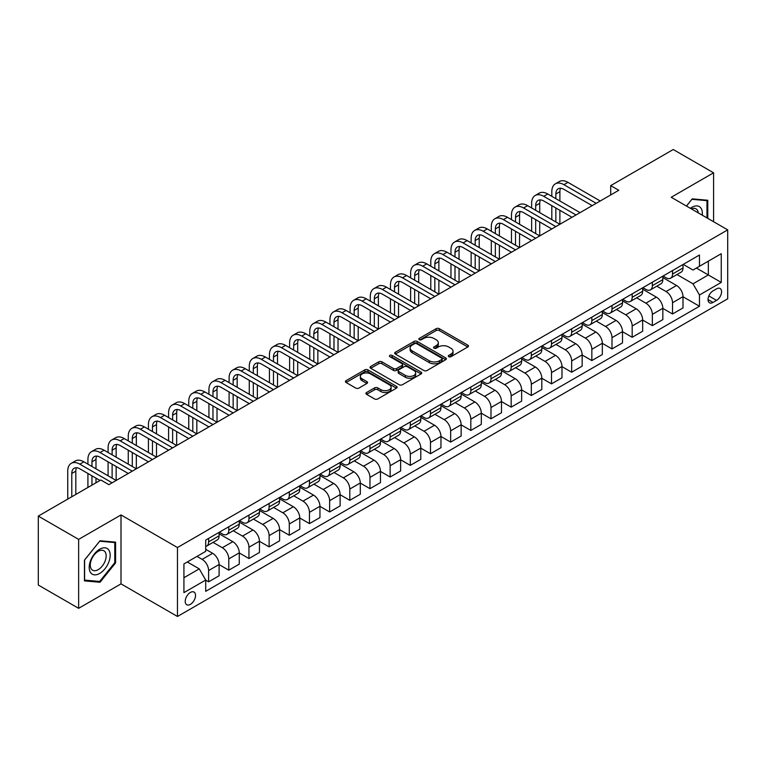 <?xml version="1.0" encoding="UTF-8"?>
<svg xmlns="http://www.w3.org/2000/svg" width="766" height="766" viewBox="0 0 766 766"><rect width="100%" height="100%" fill="white"/><g stroke="black" fill="none" stroke-linecap="round" stroke-linejoin="round"><path stroke-width="1.15" d="M448.761 356.688A1.57 0.91 0 0 0 450.973 356.688L467.806 346.969A2.241 1.293 0 0 0 468.457 346.06A2.241 1.293 0 0 0 467.806 345.14L439.291 328.681A2.241 1.293 0 0 0 436.132 328.681L419.299 338.4A1.57 0.91 0 0 0 418.839 339.041A1.57 0.91 0 0 0 419.299 339.673A1.57 0.91 0 0 0 421.52 339.673L423.694 338.419A7.172 4.136 0 0 1 433.834 338.419L436.208 339.788A7.172 4.136 0 0 1 438.305 342.718A7.172 4.136 0 0 1 436.208 345.648L434.025 346.902A1.57 0.91 0 0 0 433.566 347.544A1.57 0.91 0 0 0 434.025 348.185A1.57 0.91 0 0 0 436.247 348.185L438.42 346.921A7.172 4.136 0 0 1 448.56 346.921L450.935 348.3A7.172 4.136 0 0 1 453.032 351.221A7.172 4.136 0 0 1 450.935 354.151L448.761 355.405A1.57 0.91 0 0 0 448.301 356.046A1.57 0.91 0 0 0 448.761 356.688L448.761 355.405M190.38 604.374A7.306 4.213 120 0 0 195.148 597.93A7.306 4.213 120 0 0 194.028 592.08A7.306 4.213 120 0 0 190.38 592.444A7.306 4.213 120 0 0 185.611 598.878A7.306 4.213 120 0 0 186.732 604.728A7.306 4.213 120 0 0 190.38 604.374M366.598 392.508A2.241 1.293 0 0 0 365.937 393.427A2.241 1.293 0 0 0 366.598 394.337L374.593 398.952A2.241 1.293 0 0 0 377.762 398.952L396.453 388.161A2.241 1.293 0 0 0 397.104 387.251A2.241 1.293 0 0 0 396.453 386.332L367.939 369.873A2.241 1.293 0 0 0 364.779 369.873L346.088 380.664A2.241 1.293 0 0 0 345.428 381.583A2.241 1.293 0 0 0 346.088 382.493L355.75 388.075A2.241 1.293 0 0 0 358.919 388.075L366.914 383.46A2.241 1.293 0 0 0 367.565 382.54A2.241 1.293 0 0 0 366.914 381.631L362.127 378.864A5.994 3.457 0 0 1 360.365 376.412A5.994 3.457 0 0 1 364.07 373.214A5.994 3.457 0 0 1 370.6 373.971L389.367 384.8A5.994 3.457 0 0 1 391.12 387.251A5.994 3.457 0 0 1 387.424 390.449A5.994 3.457 0 0 1 380.894 389.693L377.762 387.893A2.241 1.293 0 0 0 374.593 387.893L366.598 392.508L366.598 394.337M120.999 514.934L78.639 539.388L38.3 516.102L38.3 585.042L78.639 608.328L120.999 583.874L177.473 616.477L177.473 547.537L120.999 514.934L120.999 583.874M713.577 221.719L713.577 172.81L671.227 197.264L727.7 229.867L177.473 547.537M713.577 172.81L673.237 149.523L610.713 185.621L610.713 194.937M38.3 516.102L100.825 480.004L108.896 484.658L618.784 190.274L610.713 185.621M423.857 370.514A2.241 1.293 0 0 0 427.016 370.514L445.707 359.723A2.241 1.293 0 0 0 446.367 358.814A2.241 1.293 0 0 0 445.707 357.894L417.202 341.435A2.241 1.293 0 0 0 414.033 341.435L395.342 352.226A2.241 1.293 0 0 0 394.691 353.145A2.241 1.293 0 0 0 395.342 354.055L423.857 370.514M390.507 357.023A1.57 0.91 0 0 1 392.096 357.243L421.051 373.961L402.389 384.733A2.241 1.293 0 0 1 399.22 384.733L370.715 368.274L370.715 366.445A2.241 1.293 0 0 0 370.055 367.364A2.241 1.293 0 0 0 370.715 368.274M370.715 366.445L378.71 361.83A2.241 1.293 0 0 1 381.88 361.83L393.446 368.503A2.241 1.293 0 0 0 396.606 368.503L401.92 365.439A2.241 1.293 0 0 0 402.571 364.53A2.241 1.293 0 0 0 401.92 363.611L389.875 356.659A1.57 0.91 0 0 1 389.415 356.027A1.57 0.91 0 0 1 390.392 355.185A1.57 0.91 0 0 1 392.096 355.386L421.08 372.113A2.241 1.293 0 0 1 421.74 373.032A2.241 1.293 0 0 1 421.08 373.942L421.08 372.113M716.564 288.839L713.012 290.889A7.076 4.089 120 0 0 708.397 297.122A7.076 4.089 120 0 0 709.479 302.79A7.076 4.089 120 0 0 713.012 302.446L716.564 300.396A7.076 4.089 120 0 0 721.189 294.154A7.076 4.089 120 0 0 720.107 288.485A7.076 4.089 120 0 0 716.564 288.839M177.473 616.477L727.7 298.807L727.7 229.867M683.243 264.385L693.01 270.025L699.463 266.29L699.463 255.021L205.709 540.087L205.709 551.357L183.926 563.939L183.926 592.635L205.709 580.053L205.709 591.323L699.463 306.256L699.463 294.987L693.01 283.813L676.962 274.544M699.463 266.29L721.246 253.718L721.246 282.415L699.463 294.987M78.639 539.388L78.639 608.328M696.399 268.062L708.339 274.956L708.339 261.168L721.246 253.718M693.01 283.813L708.339 274.956L721.246 282.415M183.926 577.727L199.256 568.879L187.316 561.985M205.709 580.149L208.611 581.825L208.611 570.555A9.125 5.266 -120 0 0 202.157 559.372L196.996 556.394M208.611 581.825L219.105 575.773L219.105 564.494A9.125 5.266 -120 0 0 212.651 553.32L205.709 549.308M219.105 564.59L228.785 570.182L228.785 558.912A9.125 5.266 -120 0 0 222.332 547.728L213.063 542.376M228.785 570.182L239.27 564.121L239.27 552.851A9.125 5.266 -120 0 0 232.816 541.677L219.105 533.758M239.27 552.947L248.95 558.538L248.95 547.259A9.125 5.266 -120 0 0 242.496 536.085L233.228 530.733M248.95 558.538L259.444 552.477L259.444 541.208A9.125 5.266 -120 0 0 252.991 530.024L239.27 522.106M259.444 541.303L269.125 546.886L269.125 535.616A9.125 5.266 -120 0 0 262.671 524.442L253.402 519.089M269.125 546.886L279.609 540.834L279.609 529.565A9.125 5.266 -120 0 0 273.156 518.381L259.444 510.462M279.609 529.66L289.289 535.243L289.289 523.973A9.125 5.266 -120 0 0 282.836 512.789L273.567 507.446M289.289 535.243L299.784 529.191L299.784 517.921A9.125 5.266 -120 0 0 293.33 506.738L279.609 498.819M299.784 518.008L309.464 523.599L309.464 512.33A9.125 5.266 -120 0 0 303.01 501.146L293.742 495.803M309.464 523.599L319.949 517.548L319.949 506.269A9.125 5.266 -120 0 0 313.495 495.095L299.784 487.176M319.949 506.364L329.629 511.956L329.629 500.686A9.125 5.266 -120 0 0 323.175 489.503L313.907 484.15M329.629 511.956L340.123 505.905L340.123 494.625A9.125 5.266 -120 0 0 333.67 483.451L319.949 475.533M340.123 494.721L349.803 500.313L349.803 489.034A9.125 5.266 -120 0 0 343.35 477.86L334.081 472.507M349.803 500.313L360.288 494.252L360.288 482.982A9.125 5.266 -120 0 0 353.835 471.808L340.123 463.89M360.288 483.078L369.968 488.67L369.968 477.39A9.125 5.266 -120 0 0 363.515 466.216L354.246 460.864M369.968 488.67L380.463 482.609L380.463 471.339A9.125 5.266 -120 0 0 374.009 460.155L360.288 452.237M380.463 471.435L390.143 477.017L390.143 465.747A9.125 5.266 -120 0 0 383.689 454.573L374.421 449.221M390.143 477.017L400.628 470.966L400.628 459.696A9.125 5.266 -120 0 0 394.174 448.512L380.463 440.594M400.628 459.782L410.308 465.374L410.308 454.104A9.125 5.266 -120 0 0 403.854 442.92L394.586 437.577M410.308 465.374L420.802 459.322L420.802 448.053A9.125 5.266 -120 0 0 414.339 436.869L400.628 428.95M420.802 448.139L430.482 453.731L430.482 442.461A9.125 5.266 -120 0 0 424.029 431.277L414.76 425.925M430.482 453.731L440.967 447.679L440.967 436.4A9.125 5.266 -120 0 0 434.514 425.226L420.802 417.307M440.967 436.496L450.647 442.087L450.647 430.818A9.125 5.266 -120 0 0 444.194 419.634L434.925 414.282M450.647 442.087L461.142 436.026L461.142 424.757A9.125 5.266 -120 0 0 454.678 413.583L440.967 405.664M461.142 424.852L470.822 430.444L470.822 419.165A9.125 5.266 -120 0 0 464.368 407.991L455.1 402.638M470.822 430.444L481.307 424.383L481.307 413.113A9.125 5.266 -120 0 0 474.853 401.939L461.142 394.021M481.307 413.209L490.987 418.801L490.987 407.522A9.125 5.266 -120 0 0 484.533 396.348L475.265 390.995M490.987 418.801L501.481 412.74L501.481 401.47A9.125 5.266 -120 0 0 495.018 390.287L481.307 382.368M501.481 401.566L511.161 407.148L511.161 395.878A9.125 5.266 -120 0 0 504.708 384.704L495.439 379.352M511.161 407.148L521.646 401.097L521.646 389.827A9.125 5.266 -120 0 0 515.192 378.643L501.481 370.725M521.646 389.913L531.326 395.505L531.326 384.235A9.125 5.266 -120 0 0 524.873 373.052L515.604 367.709M531.326 395.505L541.821 389.454L541.821 378.184A9.125 5.266 -120 0 0 535.357 367L521.646 359.082M541.821 378.27L551.501 383.862L551.501 372.592A9.125 5.266 -120 0 0 545.047 361.408L535.779 356.056M551.501 383.862L561.985 377.81L561.985 366.531A9.125 5.266 -120 0 0 555.532 355.357L541.821 347.438M561.985 366.627L571.666 372.219L571.666 360.949A9.125 5.266 -120 0 0 565.212 349.765L555.944 344.413M571.666 372.219L582.16 366.158L582.16 354.888A9.125 5.266 -120 0 0 575.697 343.714L561.985 335.795M582.16 354.984L591.84 360.575L591.84 349.296A9.125 5.266 -120 0 0 585.387 338.122L576.118 332.77M591.84 360.575L602.325 354.514L602.325 343.245A9.125 5.266 -120 0 0 595.871 332.061L582.16 324.142M602.325 343.34L612.005 348.932L612.005 337.653A9.125 5.266 -120 0 0 605.552 326.479L596.283 321.126M612.005 348.932L622.499 342.871L622.499 331.601A9.125 5.266 -120 0 0 616.036 320.418L602.325 312.499M622.499 331.697L632.18 337.279L632.18 326.01A9.125 5.266 -120 0 0 625.726 314.836L616.458 309.483M632.18 337.279L642.664 331.228L642.664 319.958A9.125 5.266 -120 0 0 636.211 308.775L622.499 300.856M642.664 320.044L652.345 325.636L652.345 314.366A9.125 5.266 -120 0 0 645.891 303.183L636.623 297.84M652.345 325.636L662.839 319.585L662.839 308.305A9.125 5.266 -120 0 0 656.376 297.131L642.664 289.213M662.839 308.401L672.519 313.993L672.519 302.723A9.125 5.266 -120 0 0 666.066 291.54L656.797 286.187M672.519 313.993L683.004 307.942L683.004 296.662A9.125 5.266 -120 0 0 676.55 285.488L662.839 277.57M663.078 276.028L666.066 277.752A9.125 5.266 -120 0 0 670.623 278.202A9.125 5.266 -120 0 0 672.519 274.027L672.519 270.58M642.904 287.671L645.891 289.395A9.125 5.266 -120 0 0 650.458 289.854A9.125 5.266 -120 0 0 652.345 285.67L652.345 282.223M622.739 299.324L625.726 301.048A9.125 5.266 -120 0 0 630.284 301.498A9.125 5.266 -120 0 0 632.18 297.313L632.18 293.866M602.564 310.967L605.552 312.691A9.125 5.266 -120 0 0 610.119 313.141A9.125 5.266 -120 0 0 612.005 308.966L612.005 305.519M582.399 322.61L585.387 324.334A9.125 5.266 -120 0 0 589.944 324.784A9.125 5.266 -120 0 0 591.84 320.609L591.84 317.162M562.225 334.254L565.212 335.977A9.125 5.266 -120 0 0 569.78 336.427A9.125 5.266 -120 0 0 571.666 332.252L571.666 328.805M542.06 345.897L545.047 347.62A9.125 5.266 -120 0 0 549.605 348.07A9.125 5.266 -120 0 0 551.501 343.896L551.501 340.449M521.885 357.54L524.873 359.264A9.125 5.266 -120 0 0 529.44 359.723A9.125 5.266 -120 0 0 531.326 355.539L531.326 352.092M501.72 369.193L504.708 370.916A9.125 5.266 -120 0 0 509.266 371.366A9.125 5.266 -120 0 0 511.161 367.182L511.161 363.735M481.546 380.836L484.533 382.56A9.125 5.266 -120 0 0 489.101 383.01A9.125 5.266 -120 0 0 490.987 378.835L490.987 375.388M461.381 392.479L464.368 394.203A9.125 5.266 -120 0 0 468.926 394.653A9.125 5.266 -120 0 0 470.822 390.478L470.822 387.031M441.206 404.122L444.194 405.846A9.125 5.266 -120 0 0 448.761 406.296A9.125 5.266 -120 0 0 450.647 402.121L450.647 398.674M421.041 415.766L424.029 417.489A9.125 5.266 -120 0 0 428.587 417.949A9.125 5.266 -120 0 0 430.482 413.764L430.482 410.317M400.867 427.409L403.854 429.132A9.125 5.266 -120 0 0 408.422 429.592A9.125 5.266 -120 0 0 410.308 425.408L410.308 421.961M380.702 439.062L383.689 440.785A9.125 5.266 -120 0 0 388.247 441.235A9.125 5.266 -120 0 0 390.143 437.051L390.143 433.604M360.527 450.705L363.515 452.428A9.125 5.266 -120 0 0 368.082 452.878A9.125 5.266 -120 0 0 369.968 448.704L369.968 445.257M340.363 462.348L343.35 464.072A9.125 5.266 -120 0 0 347.908 464.522A9.125 5.266 -120 0 0 349.803 460.347L349.803 456.9M320.188 473.991L323.175 475.715A9.125 5.266 -120 0 0 327.743 476.165A9.125 5.266 -120 0 0 329.629 471.99L329.629 468.543M300.023 485.634L303.01 487.358A9.125 5.266 -120 0 0 307.568 487.818A9.125 5.266 -120 0 0 309.464 483.633L309.464 480.186M279.849 497.287L282.836 499.011A9.125 5.266 -120 0 0 287.403 499.461A9.125 5.266 -120 0 0 289.289 495.276L289.289 491.829M259.684 508.93L262.671 510.654A9.125 5.266 -120 0 0 267.229 511.104A9.125 5.266 -120 0 0 269.125 506.92L269.125 503.473M239.509 520.574L242.496 522.297A9.125 5.266 -120 0 0 247.064 522.747A9.125 5.266 -120 0 0 248.95 518.572L248.95 515.125M219.344 532.217L222.332 533.94A9.125 5.266 -120 0 0 226.889 534.39A9.125 5.266 -120 0 0 228.785 530.216L228.785 526.769M683.004 296.758L699.463 306.256M670.623 278.202L681.118 272.15A9.125 5.266 -120 0 0 683.004 267.976L683.004 264.529M650.458 289.854L660.943 283.793A9.125 5.266 -120 0 0 662.839 279.619L662.839 276.172M630.284 301.498L640.778 295.437A9.125 5.266 -120 0 0 642.664 291.262L642.664 287.815M610.119 313.141L620.604 307.089A9.125 5.266 -120 0 0 622.499 302.905L622.499 299.458M589.944 324.784L600.439 318.733A9.125 5.266 -120 0 0 602.325 314.548L602.325 311.101M569.78 336.427L580.264 330.376A9.125 5.266 -120 0 0 582.16 326.192L582.16 322.745M549.605 348.07L560.099 342.019A9.125 5.266 -120 0 0 561.985 337.844L561.985 334.397M529.44 359.723L539.925 353.662A9.125 5.266 -120 0 0 541.821 349.488L541.821 346.041M509.266 371.366L519.76 365.305A9.125 5.266 -120 0 0 521.646 361.131L521.646 357.684M489.101 383.01L499.585 376.958A9.125 5.266 -120 0 0 501.481 372.774L501.481 369.327M468.926 394.653L479.42 388.601A9.125 5.266 -120 0 0 481.307 384.417L481.307 380.97M448.761 406.296L459.246 400.245A9.125 5.266 -120 0 0 461.142 396.07L461.142 392.623M428.587 417.949L439.081 411.888A9.125 5.266 -120 0 0 440.967 407.713L440.967 404.266M408.422 429.592L418.906 423.531A9.125 5.266 -120 0 0 420.802 419.356L420.802 415.909M388.247 441.235L398.741 435.174A9.125 5.266 -120 0 0 400.628 430.999L400.628 427.552M368.082 452.878L378.567 446.827A9.125 5.266 -120 0 0 380.463 442.643L380.463 439.196M347.908 464.522L358.402 458.47A9.125 5.266 -120 0 0 360.288 454.286L360.288 450.839M327.743 476.165L338.227 470.113A9.125 5.266 -120 0 0 340.123 465.939L340.123 462.492M307.568 487.818L318.062 481.757A9.125 5.266 -120 0 0 319.949 477.582L319.949 474.135M287.403 499.461L297.888 493.4A9.125 5.266 -120 0 0 299.784 489.225L299.784 485.778M267.229 511.104L277.723 505.043A9.125 5.266 -120 0 0 279.609 500.868L279.609 497.421M247.064 522.747L257.548 516.696A9.125 5.266 -120 0 0 259.444 512.511L259.444 509.064M226.889 534.39L237.383 528.339A9.125 5.266 -120 0 0 239.27 524.155L239.27 520.708M205.709 546.407A9.125 5.266 -120 0 0 206.724 546.034L217.209 539.982A9.125 5.266 -120 0 0 219.105 535.807L219.105 532.36M206.724 546.034A9.125 5.266 -120 0 0 208.611 541.859L208.611 538.412M199.256 568.879L205.709 580.053M707.774 218.367L707.774 200.252L692.205 198.863L686.432 206.044M84.452 580.887L100.02 582.275L115.589 562.905L115.589 542.146L100.02 540.758L84.452 560.128L84.452 580.887M114.785 562.445L115.589 562.905M98.374 581.327L100.02 582.275M449.383 356.908L450.935 356.008A7.172 4.136 0 0 0 453.032 353.088L453.032 351.221M438.305 342.718L438.305 344.585A7.172 4.136 0 0 1 436.208 347.505L434.657 348.406M467.777 346.988L439.291 330.548A2.241 1.293 0 0 0 436.132 330.548L419.921 339.903M445.678 359.742L417.202 343.302A2.241 1.293 0 0 0 414.033 343.302L395.371 354.074M441.752 359.455A1.57 0.91 0 0 0 442.212 358.814A1.57 0.91 0 0 0 441.752 358.172L416.723 343.723A1.57 0.91 0 0 0 414.511 343.723L412.213 345.054A7.172 4.136 0 0 0 410.116 347.975A7.172 4.136 0 0 0 412.213 350.905L429.314 360.776A7.172 4.136 0 0 0 439.454 360.776L441.752 359.455L441.752 361.313A1.57 0.91 0 0 0 442.212 360.671L442.212 358.814M410.116 347.975L410.116 349.842A7.172 4.136 0 0 0 412.213 352.762L412.213 350.905M441.752 361.313L439.454 362.644A7.172 4.136 0 0 1 429.314 362.644L412.213 352.762M370.744 368.293L378.71 363.697L378.71 361.83M402.571 364.53L402.571 366.387A2.241 1.293 0 0 1 401.92 367.307L396.606 370.371A2.241 1.293 0 0 1 393.446 370.371L381.88 363.697A2.241 1.293 0 0 0 378.71 363.697M405.444 375.436A5.994 3.457 0 0 0 411.974 376.183A5.994 3.457 0 0 0 415.67 372.985A5.994 3.457 0 0 0 413.918 370.543L407.301 366.723A2.241 1.293 0 0 0 404.132 366.723L398.827 369.786A2.241 1.293 0 0 0 398.176 370.696A2.241 1.293 0 0 0 398.827 371.615L405.444 375.436L405.444 377.293A5.994 3.457 0 0 0 411.974 378.04A5.994 3.457 0 0 0 415.67 374.852L415.67 372.985M398.176 370.696L398.176 372.563A2.241 1.293 0 0 0 398.827 373.473L398.827 371.615M405.444 377.293L398.827 373.473M391.12 387.251L391.12 389.109A5.994 3.457 0 0 1 387.424 392.307A5.994 3.457 0 0 1 380.894 391.56L377.762 389.75A2.241 1.293 0 0 0 374.593 389.75L366.627 394.356M360.365 376.412L360.365 378.28A5.994 3.457 0 0 0 362.127 380.721L362.127 378.864M366.885 383.469L362.127 380.721M396.424 388.18L367.939 371.74A2.241 1.293 0 0 0 364.779 371.74L346.117 382.512M551.817 196.335L551.817 191.672A17.111 9.881 60 0 1 555.369 183.84L559.4 181.513A17.111 9.881 60 0 1 567.96 182.356L600.228 200.989M555.369 183.84A17.111 9.881 60 0 1 563.92 184.692L596.197 203.316M592.156 205.652L563.92 189.346A11.413 6.588 -120 0 0 558.213 188.781A11.413 6.588 -120 0 0 555.857 193.999L555.857 198.662M560.607 188.254A11.413 6.588 -120 0 0 559.889 191.672L559.889 200.989M555.857 207.979L555.857 221.949M559.889 210.305L559.889 224.275L527.621 205.652L523.58 207.979L555.857 226.612M551.817 219.622L551.817 205.652M531.652 207.979L531.652 203.316A17.111 9.881 60 0 1 535.195 195.483L539.226 193.156A17.111 9.881 60 0 1 547.786 193.999L580.053 212.632M535.195 195.483A17.111 9.881 60 0 1 543.755 196.335L576.022 214.968M571.991 217.295L543.755 200.989A11.413 6.588 -120 0 0 538.048 200.424A11.413 6.588 -120 0 0 535.683 205.652L535.683 210.305M540.432 199.897A11.413 6.588 -120 0 0 539.714 203.316L539.714 212.632M535.683 219.622L535.683 233.592M539.714 221.949L539.714 235.928L507.446 217.295L503.415 219.622L535.683 238.255M531.652 231.265L531.652 217.295M551.817 228.938L523.58 212.632A11.413 6.588 -120 0 0 517.873 212.067A11.413 6.588 -120 0 0 515.518 217.295L515.518 221.949M520.267 211.54A11.413 6.588 -120 0 0 519.549 214.968L519.549 224.285M515.518 231.265L515.518 245.244M519.549 233.592L519.549 247.571L487.281 228.938L483.241 231.265L515.518 249.898M511.477 242.908L511.477 228.938M511.477 219.622L511.477 214.968A17.111 9.881 60 0 1 515.03 207.126A17.111 9.881 60 0 1 523.58 207.979M515.03 207.126L519.061 204.8A17.111 9.881 60 0 1 527.621 205.652M531.652 240.581L503.415 224.285A11.413 6.588 -120 0 0 497.708 223.72A11.413 6.588 -120 0 0 495.343 228.938L495.343 233.592M500.093 223.193A11.413 6.588 -120 0 0 499.375 226.612L499.375 235.928M495.343 242.908L495.343 256.888M499.375 245.244L499.375 259.214L467.107 240.581L463.076 242.908L495.343 261.541M491.312 254.561L491.312 240.581M491.312 231.265L491.312 226.612A17.111 9.881 60 0 1 494.855 218.779A17.111 9.881 60 0 1 503.415 219.622M494.855 218.779L498.886 216.443A17.111 9.881 60 0 1 507.446 217.295M511.477 252.225L483.241 235.928A11.413 6.588 -120 0 0 477.534 235.363A11.413 6.588 -120 0 0 475.179 240.581L475.179 245.244M479.928 234.836A11.413 6.588 -120 0 0 479.21 238.255L479.21 247.571M475.179 254.561L475.179 268.531M479.21 256.888L479.21 270.858L446.942 252.225L442.901 254.561L475.179 273.184M471.138 266.204L471.138 252.225M471.138 242.908L471.138 238.255A17.111 9.881 60 0 1 474.69 230.422A17.111 9.881 60 0 1 483.241 231.265M474.69 230.422L478.721 228.086A17.111 9.881 60 0 1 487.281 228.938M702.259 215.179A14.832 8.56 120 0 0 700.957 208.141A14.832 8.56 120 0 0 690.377 208.323M698.286 212.891A11.231 6.482 120 0 0 697.28 210.028A11.231 6.482 120 0 0 696.026 208.859A11.231 6.482 120 0 0 691.401 208.917M691.851 199.304L706.97 200.663L706.97 217.898M705.965 200.089L706.97 200.663M686.46 206.064L691.88 199.323M99.695 549.222A14.832 8.56 120 0 0 89.21 567.386A14.832 8.56 120 0 0 99.695 573.437A14.832 8.56 120 0 0 110.189 555.273A14.832 8.56 120 0 0 99.695 549.222M98.23 551.309A11.231 6.482 120 0 0 90.886 561.21A11.231 6.482 120 0 0 92.609 570.21A11.231 6.482 120 0 0 98.23 569.645A11.231 6.482 120 0 0 105.564 559.755A11.231 6.482 120 0 0 103.841 550.754A11.231 6.482 120 0 0 98.23 551.309M114.785 562.675L99.695 581.442L84.614 580.101L84.614 559.984L99.695 541.217L114.785 542.558L114.785 562.675M113.78 541.983L114.785 542.558M491.312 263.877L463.076 247.571A11.413 6.588 -120 0 0 457.369 247.006A11.413 6.588 -120 0 0 455.004 252.225L455.004 256.888M459.753 246.48A11.413 6.588 -120 0 0 459.035 249.898L459.035 259.214M455.004 266.204L455.004 280.174M459.035 268.531L459.035 282.501L426.767 263.877L422.736 266.204L455.004 284.837M450.973 277.847L450.973 263.877M450.973 254.561L450.973 249.898A17.111 9.881 60 0 1 454.516 242.066A17.111 9.881 60 0 1 463.076 242.908M454.516 242.066L458.547 239.739A17.111 9.881 60 0 1 467.107 240.581M471.138 275.521L442.901 259.214A11.413 6.588 -120 0 0 437.195 258.649A11.413 6.588 -120 0 0 434.839 263.877L434.839 268.531M439.588 258.123A11.413 6.588 -120 0 0 438.87 261.541L438.87 270.858M434.839 277.847L434.839 291.817M438.87 280.174L438.87 294.154L406.602 275.521L402.562 277.847L434.839 296.48M430.798 289.491L430.798 275.521M430.798 266.204L430.798 261.541A17.111 9.881 60 0 1 434.351 253.709A17.111 9.881 60 0 1 442.901 254.561M434.351 253.709L438.382 251.382A17.111 9.881 60 0 1 446.942 252.225M450.973 287.164L422.736 270.858A11.413 6.588 -120 0 0 417.03 270.293A11.413 6.588 -120 0 0 414.665 275.521L414.665 280.174M419.414 269.766A11.413 6.588 -120 0 0 418.696 273.184L418.696 282.501M414.665 289.491L414.665 303.46M418.696 291.817L418.696 305.797L386.428 287.164L382.397 289.491L414.665 308.124M410.633 301.134L410.633 287.164M410.633 277.847L410.633 273.184A17.111 9.881 60 0 1 414.176 265.352A17.111 9.881 60 0 1 422.736 266.204M414.176 265.352L418.207 263.025A17.111 9.881 60 0 1 426.767 263.877M430.798 298.807L402.562 282.501A11.413 6.588 -120 0 0 396.855 281.936A11.413 6.588 -120 0 0 394.5 287.164L394.5 291.817M399.249 281.409A11.413 6.588 -120 0 0 398.531 284.837L398.531 294.154M394.5 301.134L394.5 315.113M398.531 303.47L398.531 317.44L366.263 298.807L362.222 301.134L394.5 319.767M390.459 312.777L390.459 298.807M390.459 289.491L390.459 284.837A17.111 9.881 60 0 1 394.011 276.995A17.111 9.881 60 0 1 402.562 277.847M394.011 276.995L398.042 274.668A17.111 9.881 60 0 1 406.602 275.521M410.633 310.45L382.397 294.154A11.413 6.588 -120 0 0 376.69 293.589A11.413 6.588 -120 0 0 374.325 298.807L374.325 303.46M379.074 293.062A11.413 6.588 -120 0 0 378.366 296.48L378.366 305.797M374.325 312.777L374.325 326.756M378.366 315.113L378.366 329.083L346.088 310.45L342.057 312.777L374.325 331.41M370.294 324.43L370.294 310.45M370.294 301.134L370.294 296.48A17.111 9.881 60 0 1 373.837 288.648A17.111 9.881 60 0 1 382.397 289.491M373.837 288.648L377.868 286.312A17.111 9.881 60 0 1 386.428 287.164M390.459 322.093L362.222 305.797A11.413 6.588 -120 0 0 356.525 305.232A11.413 6.588 -120 0 0 354.16 310.45L354.16 315.113M358.909 304.705A11.413 6.588 -120 0 0 358.191 308.124L358.191 317.44M354.16 324.43L354.16 338.4M358.191 326.756L358.191 340.726L325.923 322.093L321.883 324.43L354.16 343.053M350.119 336.073L350.119 322.093M350.119 312.777L350.119 308.124A17.111 9.881 60 0 1 353.672 300.291A17.111 9.881 60 0 1 362.222 301.134M353.672 300.291L357.703 297.955A17.111 9.881 60 0 1 366.263 298.807M370.294 333.746L342.057 317.44A11.413 6.588 -120 0 0 336.351 316.875A11.413 6.588 -120 0 0 333.986 322.093L333.986 326.756M338.735 316.348A11.413 6.588 -120 0 0 338.026 319.767L338.026 329.083M333.986 336.073L333.986 350.043M338.026 338.4L338.026 352.37L305.749 333.746L301.718 336.073L333.986 354.706M329.955 347.716L329.955 333.746M329.955 324.43L329.955 319.767A17.111 9.881 60 0 1 333.497 311.934A17.111 9.881 60 0 1 342.057 312.777M333.497 311.934L337.528 309.608A17.111 9.881 60 0 1 346.088 310.45M350.119 345.389L321.883 329.083A11.413 6.588 -120 0 0 316.186 328.518A11.413 6.588 -120 0 0 313.821 333.746L313.821 338.4M318.57 327.992A11.413 6.588 -120 0 0 317.852 331.41L317.852 340.726M313.821 347.716L313.821 361.686M317.852 350.043L317.852 364.022L285.584 345.389L281.543 347.716L313.821 366.349M309.78 359.359L309.78 345.389M309.78 336.073L309.78 331.41A17.111 9.881 60 0 1 313.332 323.578A17.111 9.881 60 0 1 321.883 324.43M313.332 323.578L317.363 321.251A17.111 9.881 60 0 1 325.923 322.093M329.955 357.033L301.718 340.726A11.413 6.588 -120 0 0 296.011 340.161A11.413 6.588 -120 0 0 293.646 345.389L293.646 350.043M298.395 339.635A11.413 6.588 -120 0 0 297.687 343.063L297.687 352.37M293.646 359.359L293.646 373.339M297.687 361.686L297.687 375.666L265.409 357.033L261.378 359.359L293.646 377.992M289.615 371.003L289.615 357.033M289.615 347.716L289.615 343.063A17.111 9.881 60 0 1 293.158 335.221A17.111 9.881 60 0 1 301.718 336.073M293.158 335.221L297.189 332.894A17.111 9.881 60 0 1 305.749 333.746M309.78 368.676L281.543 352.37A11.413 6.588 -120 0 0 275.846 351.805A11.413 6.588 -120 0 0 273.481 357.033L273.481 361.686M278.23 351.278A11.413 6.588 -120 0 0 277.512 354.706L277.512 364.022M273.481 371.003L273.481 384.982M277.512 373.339L277.512 387.309L245.244 368.676L241.204 371.003L273.481 389.635M269.44 382.646L269.44 368.676M269.44 359.359L269.44 354.706A17.111 9.881 60 0 1 272.993 346.864A17.111 9.881 60 0 1 281.543 347.716M272.993 346.864L277.024 344.537A17.111 9.881 60 0 1 285.584 345.389M289.615 380.319L261.378 364.022A11.413 6.588 -120 0 0 255.672 363.457A11.413 6.588 -120 0 0 253.307 368.676L253.307 373.339M258.056 362.931A11.413 6.588 -120 0 0 257.347 366.349L257.347 375.666M253.307 382.646L253.307 396.625M257.347 384.982L257.347 398.952L225.07 380.319L221.039 382.646L253.307 401.279M249.276 394.298L249.276 380.319M249.276 371.003L249.276 366.349A17.111 9.881 60 0 1 252.818 358.517A17.111 9.881 60 0 1 261.378 359.359M252.818 358.517L256.849 356.18A17.111 9.881 60 0 1 265.409 357.033M269.44 391.962L241.204 375.666A11.413 6.588 -120 0 0 235.507 375.101A11.413 6.588 -120 0 0 233.142 380.319L233.142 384.982M237.891 374.574A11.413 6.588 -120 0 0 237.173 377.992L237.173 387.309M233.142 394.298L233.142 408.268M237.173 396.625L237.173 410.595L204.905 391.962L200.864 394.298L233.142 412.931M229.101 405.942L229.101 391.962M229.101 382.646L229.101 377.992A17.111 9.881 60 0 1 232.653 370.16A17.111 9.881 60 0 1 241.204 371.003M232.653 370.16L236.684 367.833A17.111 9.881 60 0 1 245.244 368.676M249.276 403.615L221.039 387.309A11.413 6.588 -120 0 0 215.332 386.744A11.413 6.588 -120 0 0 212.967 391.962L212.967 396.625M217.716 386.217A11.413 6.588 -120 0 0 217.008 389.635L217.008 398.952M212.967 405.942L212.967 419.912M217.008 408.268L217.008 422.238L184.73 403.615L180.699 405.942L212.967 424.575M208.936 417.585L208.936 403.615M208.936 394.298L208.936 389.635A17.111 9.881 60 0 1 212.479 381.803A17.111 9.881 60 0 1 221.039 382.646M212.479 381.803L216.51 379.476A17.111 9.881 60 0 1 225.07 380.319M229.101 415.258L200.864 398.952A11.413 6.588 -120 0 0 195.167 398.387A11.413 6.588 -120 0 0 192.802 403.615L192.802 408.268M197.551 397.86A11.413 6.588 -120 0 0 196.833 401.279L196.833 410.595M192.802 417.585L192.802 431.555M196.833 419.912L196.833 433.891L164.566 415.258L160.525 417.585L192.802 436.218M188.762 429.228L188.762 415.258M188.762 405.942L188.762 401.279A17.111 9.881 60 0 1 192.314 393.446A17.111 9.881 60 0 1 200.864 394.298M192.314 393.446L196.345 391.12A17.111 9.881 60 0 1 204.905 391.962M208.936 426.901L180.699 410.595A11.413 6.588 -120 0 0 174.993 410.03A11.413 6.588 -120 0 0 172.628 415.258L172.628 419.912M177.377 409.504A11.413 6.588 -120 0 0 176.668 412.931L176.668 422.238M172.628 429.228L172.628 443.208M176.668 431.555L176.668 445.534L144.391 426.901L140.36 429.228L172.628 447.861M168.597 440.871L168.597 426.901M168.597 417.585L168.597 412.931A17.111 9.881 60 0 1 172.139 405.09A17.111 9.881 60 0 1 180.699 405.942M172.139 405.09L176.17 402.763A17.111 9.881 60 0 1 184.73 403.615M188.762 438.545L160.525 422.238A11.413 6.588 -120 0 0 154.828 421.673A11.413 6.588 -120 0 0 152.463 426.901L152.463 431.555M157.212 421.147A11.413 6.588 -120 0 0 156.494 424.575L156.494 433.891M152.463 440.871L152.463 454.851M156.494 443.208L156.494 457.178L124.226 438.545L120.185 440.871L152.463 459.504M148.422 452.524L148.422 438.545M148.422 429.228L148.422 424.575A17.111 9.881 60 0 1 151.974 416.733A17.111 9.881 60 0 1 160.525 417.585M151.974 416.733L156.005 414.406A17.111 9.881 60 0 1 164.566 415.258M168.597 450.188L140.36 433.891A11.413 6.588 -120 0 0 134.653 433.326A11.413 6.588 -120 0 0 132.288 438.545L132.288 443.208M137.037 432.8A11.413 6.588 -120 0 0 136.329 436.218L136.329 445.534M132.288 452.524L132.288 466.494M136.329 454.851L136.329 468.821L104.052 450.188L100.02 452.524L132.288 471.147M128.257 464.167L128.257 450.188M128.257 440.871L128.257 436.218A17.111 9.881 60 0 1 131.8 428.385A17.111 9.881 60 0 1 140.36 429.228M131.8 428.385L135.831 426.049A17.111 9.881 60 0 1 144.391 426.901M148.422 461.831L120.185 445.534A11.413 6.588 -120 0 0 114.488 444.969A11.413 6.588 -120 0 0 112.123 450.188L112.123 454.851M116.872 444.443A11.413 6.588 -120 0 0 116.154 447.861L116.154 457.178M112.123 464.167L112.123 478.137M116.154 466.494L116.154 480.464L83.887 461.831L79.846 464.167L112.123 482.8M108.083 475.81L108.083 461.831M108.083 452.524L108.083 447.861A17.111 9.881 60 0 1 111.635 440.029A17.111 9.881 60 0 1 120.185 440.871M111.635 440.029L115.666 437.702A17.111 9.881 60 0 1 124.226 438.545M128.257 473.484L100.02 457.178A11.413 6.588 -120 0 0 94.314 456.613A11.413 6.588 -120 0 0 91.949 461.831L91.949 466.494M96.698 456.086A11.413 6.588 -120 0 0 95.989 459.504L95.989 468.821M91.949 475.81L91.949 485.127M95.989 478.137L95.989 482.8M87.918 487.454L87.918 473.484M87.918 464.167L87.918 459.504A17.111 9.881 60 0 1 91.46 451.672A17.111 9.881 60 0 1 100.02 452.524M91.46 451.672L95.491 449.345A17.111 9.881 60 0 1 104.052 450.188M100.02 480.464L79.846 468.821A11.413 6.588 -120 0 0 74.149 468.256A11.413 6.588 -120 0 0 71.784 473.484L71.784 496.77M76.533 467.729A11.413 6.588 -120 0 0 75.815 471.147L75.815 494.443M67.743 499.097L67.743 471.147A17.111 9.881 60 0 1 71.295 463.315A17.111 9.881 60 0 1 79.846 464.167M71.295 463.315L75.327 460.988A17.111 9.881 60 0 1 83.887 461.831M202.157 559.372L212.651 553.32M222.332 547.728L232.816 541.677M242.496 536.085L252.991 530.024M262.671 524.442L273.156 518.381M282.836 512.789L293.33 506.738M303.01 501.146L313.495 495.095M323.175 489.503L333.67 483.451M343.35 477.86L353.835 471.808M363.515 466.216L374.009 460.155M383.689 454.573L394.174 448.512M403.854 442.92L414.339 436.869M424.029 431.277L434.514 425.226M444.194 419.634L454.678 413.583M464.368 407.991L474.853 401.939M484.533 396.348L495.018 390.287M504.708 384.704L515.192 378.643M524.873 373.052L535.357 367M545.047 361.408L555.532 355.357M565.212 349.765L575.697 343.714M585.387 338.122L595.871 332.061M605.552 326.479L616.036 320.418M625.726 314.836L636.211 308.775M645.891 303.183L656.376 297.131M666.066 291.54L676.55 285.488M672.519 274.027L683.004 267.976M672.519 302.723L683.004 296.662M652.345 314.366L662.839 308.305M652.345 285.67L662.839 279.619M632.18 326.01L642.664 319.958M632.18 297.313L642.664 291.262M612.005 337.653L622.499 331.601M612.005 308.966L622.499 302.905M591.84 349.296L602.325 343.245M591.84 320.609L602.325 314.548M571.666 360.949L582.16 354.888M571.666 332.252L582.16 326.192M551.501 372.592L561.985 366.531M551.501 343.896L561.985 337.844M531.326 384.235L541.821 378.184M531.326 355.539L541.821 349.488M511.161 395.878L521.646 389.827M511.161 367.182L521.646 361.131M490.987 407.522L501.481 401.47M490.987 378.835L501.481 372.774M470.822 419.165L481.307 413.113M470.822 390.478L481.307 384.417M450.647 430.818L461.142 424.757M450.647 402.121L461.142 396.07M430.482 442.461L440.967 436.4M430.482 413.764L440.967 407.713M410.308 454.104L420.802 448.053M410.308 425.408L420.802 419.356M390.143 465.747L400.628 459.696M390.143 437.051L400.628 430.999M369.968 477.39L380.463 471.339M369.968 448.704L380.463 442.643M349.803 489.034L360.288 482.982M349.803 460.347L360.288 454.286M329.629 500.686L340.123 494.625M329.629 471.99L340.123 465.939M309.464 512.33L319.949 506.269M309.464 483.633L319.949 477.582M289.289 523.973L299.784 517.921M289.289 495.276L299.784 489.225M269.125 535.616L279.609 529.565M269.125 506.92L279.609 500.868M248.95 547.259L259.444 541.208M248.95 518.572L259.444 512.511M228.785 558.912L239.27 552.851M228.785 530.216L239.27 524.155M208.611 570.555L219.105 564.494M208.611 541.859L219.105 535.807M708.828 295.925L716.564 300.396M708.014 299.554L713.012 302.446M450.935 356.008L450.935 354.151M434.025 348.185L434.025 346.902M436.208 347.505L436.208 345.648M419.299 339.673L419.299 338.4M436.132 330.548L436.132 328.681M439.291 330.548L439.291 328.681M467.806 346.969L467.806 345.14M395.342 354.055L395.342 352.226M414.033 343.302L414.033 341.435M417.202 343.302L417.202 341.435M445.707 359.723L445.707 357.894M429.314 362.644L429.314 360.776M439.454 362.644L439.454 360.776M381.88 363.697L381.88 361.83M393.446 370.371L393.446 368.503M396.606 370.371L396.606 368.503M401.92 367.307L401.92 365.439M392.096 357.243L392.096 355.386M374.593 389.75L374.593 387.893M377.762 389.75L377.762 387.893M380.894 391.56L380.894 389.693M366.914 383.46L366.914 381.631M346.088 382.493L346.088 380.664M364.779 371.74L364.779 369.873M367.939 371.74L367.939 369.873M396.453 388.161L396.453 386.332M567.96 182.356L563.92 184.692M559.889 191.672L555.857 193.999M547.786 193.999L543.755 196.335M539.714 203.316L535.683 205.652M519.549 214.968L515.518 217.295M499.375 226.612L495.343 228.938M479.21 238.255L475.179 240.581M459.035 249.898L455.004 252.225M438.87 261.541L434.839 263.877M418.696 273.184L414.665 275.521M398.531 284.837L394.5 287.164M378.366 296.48L374.325 298.807M358.191 308.124L354.16 310.45M338.026 319.767L333.986 322.093M317.852 331.41L313.821 333.746M297.687 343.063L293.646 345.389M277.512 354.706L273.481 357.033M257.347 366.349L253.307 368.676M237.173 377.992L233.142 380.319M217.008 389.635L212.967 391.962M196.833 401.279L192.802 403.615M176.668 412.931L172.628 415.258M156.494 424.575L152.463 426.901M136.329 436.218L132.288 438.545M116.154 447.861L112.123 450.188M95.989 459.504L91.949 461.831M75.815 471.147L71.784 473.484"/></g></svg>
